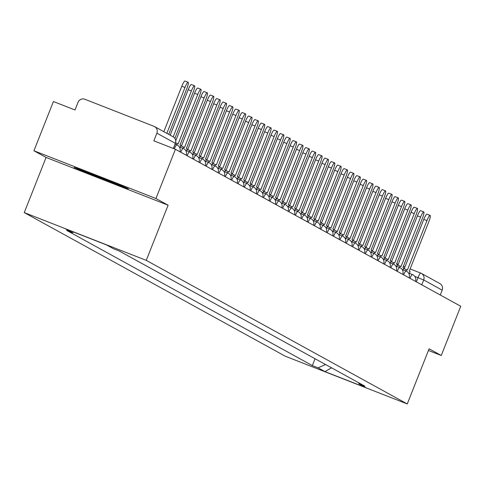 <?xml version="1.0" encoding="UTF-8"?>
<svg xmlns="http://www.w3.org/2000/svg" width="485" height="485" viewBox="0 0 485 485"><rect width="100%" height="100%" fill="white"/><g stroke="black" fill="none" stroke-linecap="round" stroke-linejoin="round"><path stroke-width="0.73" d="M155.94 198.504L33.926 150.75L46.087 157.443L24.25 212.6L285.241 356.202L407.261 403.957L146.264 260.354L168.107 205.197L155.94 198.504L175.431 149.283L460.75 306.265L441.259 355.487L429.098 348.794L407.261 403.957M33.926 150.75L53.417 101.529L75.011 109.98L78.049 102.311A5.323 5.238 -61.2 0 1 84.887 99.273L153.945 126.306A5.323 5.238 -61.2 0 1 154.557 126.591L173.048 136.764A5.323 5.238 118.8 0 1 175.358 143.336L156.867 133.163A5.323 5.238 -61.2 0 0 154.557 126.591M420.737 273.097L410.11 268.939L420.756 273.103A5.323 0.921 111.4 0 0 420.756 273.103A5.323 5.238 118.8 0 1 421.386 273.401L439.877 283.573A5.323 5.238 118.8 0 1 442.187 290.145L423.696 279.972L414.778 276.353M440.271 294.995L442.187 290.145M428.437 350.467L441.259 355.487M156.867 133.163L153.836 140.832L175.431 149.283M73.738 232.103L72.435 232.679L65.578 228.908L106.573 244.949L113.429 248.726L119.164 250.969L364.811 386.121L359.076 383.877L365.933 387.654L324.938 371.607L318.075 367.836L325.544 364.52M72.435 232.679L66.7 230.436L312.34 365.587L318.075 367.836M24.25 212.6L146.264 260.354M46.087 157.443L168.107 205.197M118.795 185.597L128.452 188.75L110.919 181.263L83.723 170.623L74.066 167.464L91.604 174.958L118.795 185.597L119.013 185.052M315.05 358.748L312.34 365.587M358.567 382.689L359.076 383.877M331.51 367.8L324.938 371.607M91.81 174.436L91.604 174.958M184.991 87.47L181.82 86.227A6.123 1.061 -68.6 0 1 184.991 81.043L188.162 82.286A6.123 1.061 111.4 0 0 184.991 87.47L166.828 133.345M168.707 134.375L186.87 88.5A6.123 1.061 111.4 0 0 188.162 82.286M181.82 86.227L163.821 131.69M85.384 171.272A17.296 0.388 -158.4 0 0 94.866 175.382A17.296 0.388 -158.4 0 0 111.683 181.984A17.296 0.388 -158.4 0 0 117.085 183.894M122.347 186.143L92.101 174.558L80.128 169.447M191.363 90.974L188.186 89.731A6.123 1.061 -68.6 0 1 191.357 84.548L194.533 85.79A6.123 1.061 111.4 0 0 191.363 90.974L173.2 136.849M174.867 138.413L193.236 92.004A6.123 1.061 111.4 0 0 194.533 85.79M188.186 89.731L170.193 135.194M197.728 94.478L194.558 93.235A6.123 1.061 -68.6 0 1 197.728 88.052L200.899 89.295A6.123 1.061 111.4 0 0 197.728 94.478L178.14 143.948L175.618 142.82M180.19 147.246L180.899 145.464L180.02 144.979L199.608 95.509A6.123 1.061 111.4 0 0 200.899 89.295M176.71 144.869L177.261 143.463M194.558 93.235L175.752 140.723M204.094 97.982L200.923 96.739A6.123 1.061 -68.6 0 1 204.094 91.556L207.265 92.799A6.123 1.061 111.4 0 0 204.094 97.982L184.512 147.452L180.747 145.839M186.561 150.75L187.265 148.968L186.385 148.483L205.973 99.013A6.123 1.061 111.4 0 0 207.265 92.799M183.075 148.374L183.633 146.967M200.923 96.739L181.384 146.088M210.466 101.48L207.289 100.243A6.123 1.061 -68.6 0 1 210.46 95.06L213.636 96.303A6.123 1.061 111.4 0 0 210.466 101.48L190.878 150.956L187.113 149.344M192.927 154.254L193.63 152.472L192.757 151.987L212.339 102.517A6.123 1.061 111.4 0 0 213.636 96.303M189.441 151.878L189.999 150.471M207.289 100.243L187.756 149.592M216.831 104.984L213.661 103.748A6.123 1.061 -68.6 0 1 216.831 98.564L220.002 99.801A6.123 1.061 111.4 0 0 216.831 104.984L197.243 154.454L193.485 152.848M199.293 157.758L200.002 155.97L199.123 155.491L218.711 106.021A6.123 1.061 111.4 0 0 220.002 99.801M195.813 155.382L196.364 153.975M213.661 103.748L194.121 153.096M223.197 108.488L220.026 107.246A6.123 1.061 -68.6 0 1 223.197 102.068L226.368 103.305A6.123 1.061 111.4 0 0 223.197 108.488L203.615 157.958L199.85 156.352M205.664 161.262L206.367 159.474L205.488 158.995L225.076 109.525A6.123 1.061 111.4 0 0 226.368 103.305M202.178 158.886L202.736 157.479M220.026 107.246L200.487 156.6M229.569 111.993L226.392 110.75A6.123 1.061 -68.6 0 1 229.563 105.566L232.739 106.809A6.123 1.061 111.4 0 0 229.569 111.993L209.981 161.463L206.216 159.85M212.03 164.767L212.733 162.978L211.86 162.499L231.442 113.029A6.123 1.061 111.4 0 0 232.739 106.809M208.544 162.39L209.102 160.984M226.392 110.75L206.859 160.105M235.934 115.497L232.764 114.254A6.123 1.061 -68.6 0 1 235.934 109.07L239.105 110.313A6.123 1.061 111.4 0 0 235.934 115.497L216.346 164.967L212.588 163.354M218.395 168.271L219.105 166.482L218.226 166.003L237.814 116.527A6.123 1.061 111.4 0 0 239.105 110.313M214.916 165.894L215.467 164.482M232.764 114.254L213.224 163.603M242.3 119.001L239.129 117.758A6.123 1.061 -68.6 0 1 242.3 112.575L245.471 113.817A6.123 1.061 111.4 0 0 242.3 119.001L222.718 168.471L218.953 166.858M224.767 171.769L225.47 169.986L224.591 169.501L244.179 120.031A6.123 1.061 111.4 0 0 245.471 113.817M221.281 169.398L221.839 167.986M239.129 117.758L219.59 167.107M248.672 122.505L245.495 121.262A6.123 1.061 -68.6 0 1 248.666 116.079L251.842 117.322A6.123 1.061 111.4 0 0 248.672 122.505L229.084 171.975L225.319 170.362M231.133 175.273L231.836 173.491L230.963 173.006L250.545 123.536A6.123 1.061 111.4 0 0 251.842 117.322M227.647 172.902L228.205 171.49M245.495 121.262L225.962 170.611M255.037 126.009L251.867 124.766A6.123 1.061 -68.6 0 1 255.037 119.583L258.208 120.826A6.123 1.061 111.4 0 0 255.037 126.009L235.449 175.479L231.691 173.866M237.498 178.777L238.208 176.995L237.329 176.51L256.917 127.04A6.123 1.061 111.4 0 0 258.208 120.826M234.019 176.401L234.57 174.994M251.867 124.766L232.327 174.115M261.403 129.513L258.232 128.27A6.123 1.061 -68.6 0 1 261.403 123.087L264.574 124.33A6.123 1.061 111.4 0 0 261.403 129.513L241.821 178.983L238.056 177.371M243.87 182.281L244.573 180.499L243.694 180.014L263.282 130.544A6.123 1.061 111.4 0 0 264.574 124.33M240.384 179.905L240.942 178.498M258.232 128.27L238.693 177.619M267.775 133.017L264.598 131.774A6.123 1.061 -68.6 0 1 267.768 126.591L270.945 127.834A6.123 1.061 111.4 0 0 267.775 133.017L248.187 182.487L244.422 180.875M250.236 185.785L250.939 184.003L250.066 183.518L269.648 134.048A6.123 1.061 111.4 0 0 270.945 127.834M246.75 183.409L247.308 182.002M264.598 131.774L245.064 181.123M274.14 136.515L270.969 135.279A6.123 1.061 -68.6 0 1 274.14 130.095L277.311 131.338A6.123 1.061 111.4 0 0 274.14 136.515L254.552 185.985L250.793 184.379M256.601 189.289L257.311 187.507L256.432 187.022L276.02 137.552A6.123 1.061 111.4 0 0 277.311 131.338M253.121 186.913L253.673 185.506M270.969 135.279L251.43 184.627M280.506 140.019L277.335 138.783A6.123 1.061 -68.6 0 1 280.506 133.599L283.676 134.836A6.123 1.061 111.4 0 0 280.506 140.019L260.924 189.489L257.159 187.883M262.973 192.794L263.676 191.005L262.797 190.526L282.385 141.056A6.123 1.061 111.4 0 0 283.676 134.836M259.487 190.417L260.045 189.011M277.335 138.783L257.796 188.131M286.877 143.524L283.701 142.281A6.123 1.061 -68.6 0 1 286.871 137.103L290.048 138.34A6.123 1.061 111.4 0 0 286.877 143.524L267.29 192.994L263.525 191.381M269.339 196.298L270.042 194.509L269.169 194.03L288.751 144.56A6.123 1.061 111.4 0 0 290.048 138.34M265.853 193.921L266.41 192.515M283.701 142.281L264.167 191.636M293.243 147.028L290.072 145.785A6.123 1.061 -68.6 0 1 293.243 140.601L296.414 141.844A6.123 1.061 111.4 0 0 293.243 147.028L273.655 196.498L269.896 194.885M275.704 199.802L276.414 198.013L275.535 197.534L295.123 148.064A6.123 1.061 111.4 0 0 296.414 141.844M272.224 197.425L272.776 196.019M290.072 145.785L270.533 195.134M299.609 150.532L296.438 149.289A6.123 1.061 -68.6 0 1 299.609 144.106L302.779 145.348A6.123 1.061 111.4 0 0 299.609 150.532L280.027 200.002L276.262 198.389M282.076 203.3L282.779 201.517L281.9 201.032L301.488 151.562A6.123 1.061 111.4 0 0 302.779 145.348M278.59 200.929L279.148 199.517M296.438 149.289L276.899 198.638M305.98 154.036L302.804 152.793A6.123 1.061 -68.6 0 1 305.974 147.61L309.151 148.853A6.123 1.061 111.4 0 0 305.98 154.036L286.392 203.506L282.628 201.893M288.442 206.804L289.145 205.022L288.272 204.537L307.854 155.067A6.123 1.061 111.4 0 0 309.151 148.853M284.956 204.434L285.513 203.021M302.804 152.793L283.27 202.142M312.346 157.54L309.175 156.297A6.123 1.061 -68.6 0 1 312.346 151.114L315.517 152.357A6.123 1.061 111.4 0 0 312.346 157.54L292.758 207.01L288.999 205.397M294.807 210.308L295.517 208.526L294.637 208.041L314.225 158.571A6.123 1.061 111.4 0 0 315.517 152.357M291.327 207.938L291.879 206.525M309.175 156.297L289.636 205.646M318.712 161.044L315.541 159.801A6.123 1.061 -68.6 0 1 318.712 154.618L321.882 155.861A6.123 1.061 111.4 0 0 318.712 161.044L299.13 210.514L295.365 208.902M301.179 213.812L301.882 212.03L301.003 211.545L320.591 162.075A6.123 1.061 111.4 0 0 321.882 155.861M297.693 211.436L298.251 210.029M315.541 159.801L296.002 209.15M325.083 164.548L321.907 163.306A6.123 1.061 -68.6 0 1 325.077 158.122L328.254 159.365A6.123 1.061 111.4 0 0 325.083 164.548L305.495 214.018L301.731 212.406M307.545 217.316L308.248 215.534L307.375 215.049L326.957 165.579A6.123 1.061 111.4 0 0 328.254 159.365M304.059 214.94L304.616 213.533M321.907 163.306L302.373 212.654M331.449 168.046L328.278 166.81A6.123 1.061 -68.6 0 1 331.449 161.626L334.62 162.869A6.123 1.061 111.4 0 0 331.449 168.046L311.861 217.522L308.102 215.91M313.91 220.82L314.62 219.038L313.74 218.553L333.328 169.083A6.123 1.061 111.4 0 0 334.62 162.869M310.43 218.444L310.982 217.037M328.278 166.81L308.739 216.158M337.815 171.551L334.644 170.314A6.123 1.061 -68.6 0 1 337.815 165.13L340.985 166.373A6.123 1.061 111.4 0 0 337.815 171.551L318.233 221.021L314.468 219.414M320.282 224.325L320.985 222.542L320.106 222.057L339.694 172.587A6.123 1.061 111.4 0 0 340.985 166.373M316.796 221.948L317.354 220.542M334.644 170.314L315.104 219.663M344.186 175.055L341.01 173.812A6.123 1.061 -68.6 0 1 344.18 168.635L347.357 169.871A6.123 1.061 111.4 0 0 344.186 175.055L324.598 224.525L320.834 222.918M326.647 227.829L327.351 226.04L326.478 225.561L346.06 176.091A6.123 1.061 111.4 0 0 347.357 169.871M323.162 225.452L323.719 224.046M341.01 173.812L321.476 223.167M350.552 178.559L347.381 177.316A6.123 1.061 -68.6 0 1 350.552 172.133L353.723 173.375A6.123 1.061 111.4 0 0 350.552 178.559L330.964 228.029L327.205 226.416M333.013 231.333L333.722 229.544L332.843 229.065L352.431 179.595A6.123 1.061 111.4 0 0 353.723 173.375M329.533 228.956L330.085 227.55M347.381 177.316L327.842 226.671M356.918 182.063L353.747 180.82A6.123 1.061 -68.6 0 1 356.918 175.637L360.088 176.879A6.123 1.061 111.4 0 0 356.918 182.063L337.336 231.533L333.571 229.92M339.385 234.837L340.088 233.049L339.209 232.57L358.797 183.094A6.123 1.061 111.4 0 0 360.088 176.879M335.899 232.46L336.457 231.048M353.747 180.82L334.207 230.169M363.289 185.567L360.112 184.324A6.123 1.061 -68.6 0 1 363.283 179.141L366.46 180.384A6.123 1.061 111.4 0 0 363.289 185.567L343.701 235.037L339.936 233.424M345.75 238.335L346.454 236.553L345.581 236.068L365.163 186.598A6.123 1.061 111.4 0 0 366.46 180.384M342.264 235.965L342.822 234.552M360.112 184.324L340.579 233.673M369.655 189.071L366.484 187.828A6.123 1.061 -68.6 0 1 369.655 182.645L372.826 183.888A6.123 1.061 111.4 0 0 369.655 189.071L350.067 238.541L346.308 236.929M352.116 241.839L352.825 240.057L351.946 239.572L371.534 190.102A6.123 1.061 111.4 0 0 372.826 183.888M348.636 239.469L349.188 238.056M366.484 187.828L346.945 237.177M376.02 192.575L372.85 191.333A6.123 1.061 -68.6 0 1 376.02 186.149L379.191 187.392A6.123 1.061 111.4 0 0 376.02 192.575L356.439 242.045L352.674 240.433M358.488 245.343L359.191 243.561L358.312 243.076L377.9 193.606A6.123 1.061 111.4 0 0 379.191 187.392M355.002 242.973L355.56 241.56M372.85 191.333L353.31 240.681M382.392 196.079L379.215 194.837A6.123 1.061 -68.6 0 1 382.386 189.653L385.563 190.896A6.123 1.061 111.4 0 0 382.392 196.079L362.804 245.549L359.039 243.937M364.853 248.847L365.557 247.065L364.684 246.58L384.265 197.11A6.123 1.061 111.4 0 0 385.563 190.896M361.367 246.471L361.925 245.064M379.215 194.837L359.682 244.185M388.758 199.584L385.587 198.341A6.123 1.061 -68.6 0 1 388.758 193.157L391.928 194.4A6.123 1.061 111.4 0 0 388.758 199.584L369.17 249.054L365.411 247.441M371.219 252.352L371.928 250.569L371.049 250.084L390.637 200.614A6.123 1.061 111.4 0 0 391.928 194.4M367.739 249.975L368.291 248.569M385.587 198.341L366.048 247.689M395.123 203.082L391.953 201.845A6.123 1.061 -68.6 0 1 395.123 196.661L398.294 197.904A6.123 1.061 111.4 0 0 395.123 203.082L375.542 252.558L371.777 250.945M377.591 255.856L378.294 254.073L377.415 253.588L397.003 204.118A6.123 1.061 111.4 0 0 398.294 197.904M374.105 253.479L374.662 252.073M391.953 201.845L372.413 251.194M401.495 206.586L398.318 205.349A6.123 1.061 -68.6 0 1 401.489 200.166L404.666 201.402A6.123 1.061 111.4 0 0 401.495 206.586L381.907 256.056L378.142 254.449M383.956 259.36L384.66 257.571L383.787 257.092L403.368 207.622A6.123 1.061 111.4 0 0 404.666 201.402M380.47 256.983L381.028 255.577M398.318 205.349L378.785 254.698M407.861 210.09L404.69 208.847A6.123 1.061 -68.6 0 1 407.861 203.67L411.031 204.906A6.123 1.061 111.4 0 0 407.861 210.09L388.273 259.56L384.514 257.947M390.322 262.864L391.031 261.075L390.152 260.597L409.74 211.127A6.123 1.061 111.4 0 0 411.031 204.906M386.842 260.487L387.394 259.081M404.69 208.847L385.151 258.202M414.226 213.594L411.056 212.351A6.123 1.061 -68.6 0 1 414.226 207.168L417.397 208.411A6.123 1.061 111.4 0 0 414.226 213.594L394.644 263.064L390.88 261.451M396.694 266.368L397.397 264.58L396.518 264.101L416.106 214.631A6.123 1.061 111.4 0 0 417.397 208.411M393.208 263.992L393.765 262.585M411.056 212.351L391.516 261.7M420.598 217.098L417.421 215.855A6.123 1.061 -68.6 0 1 420.592 210.672L423.769 211.915A6.123 1.061 111.4 0 0 420.598 217.098L401.01 266.568L397.245 264.955M403.059 269.872L403.762 268.084L402.889 267.605L422.471 218.129A6.123 1.061 111.4 0 0 423.769 211.915M399.573 267.496L400.131 266.083M417.421 215.855L397.888 265.204M426.964 220.602L423.793 219.359A6.123 1.061 -68.6 0 1 426.964 214.176L430.134 215.419A6.123 1.061 111.4 0 0 426.964 220.602L407.376 270.072L403.617 268.46M409.425 273.37L410.134 271.588L409.255 271.103L428.843 221.633A6.123 1.061 111.4 0 0 430.134 215.419M405.945 271L406.497 269.587M423.793 219.359L404.254 268.708M416.33 281.827L418.003 277.614A5.323 0.921 111.4 0 1 420.756 273.103A5.323 5.323 0 0 1 421.386 273.401A5.323 5.238 118.8 0 1 423.696 279.972L421.78 284.822M390.892 261.421L391.528 261.67M396.682 263.682L398.246 264.295L396.682 263.682M404.963 266.92L403.399 266.313L404.957 266.926M174.309 148.84A5.323 0.921 -68.6 0 1 176.831 144.918A5.323 0.921 -68.6 0 1 176.849 144.93L175.091 144.239M180.741 152.205A5.323 0.921 -68.6 0 1 183.197 148.422A5.323 0.921 -68.6 0 1 183.215 148.434M187.107 155.703A5.323 0.921 -68.6 0 1 189.562 151.926A5.323 0.921 -68.6 0 1 189.58 151.938L185.67 150.405M193.473 159.207A5.323 0.921 -68.6 0 1 195.934 155.43A5.323 0.921 -68.6 0 1 195.952 155.436L192.036 153.903M199.844 162.711A5.323 0.921 -68.6 0 1 202.3 158.935A5.323 0.921 -68.6 0 1 202.318 158.941L198.401 157.407M206.21 166.216A5.323 0.921 -68.6 0 1 208.665 162.439A5.323 0.921 -68.6 0 1 208.683 162.445L204.773 160.911M212.575 169.72A5.323 0.921 -68.6 0 1 215.037 165.943A5.323 0.921 -68.6 0 1 215.055 165.949M218.947 173.224A5.323 0.921 -68.6 0 1 221.402 169.447A5.323 0.921 -68.6 0 1 221.421 169.453M225.313 176.728A5.323 0.921 -68.6 0 1 227.768 172.945A5.323 0.921 -68.6 0 1 227.786 172.957M231.678 180.232A5.323 0.921 -68.6 0 1 234.14 176.449A5.323 0.921 -68.6 0 1 234.158 176.461M238.05 183.736A5.323 0.921 -68.6 0 1 240.505 179.953A5.323 0.921 -68.6 0 1 240.524 179.965M244.416 187.24A5.323 0.921 -68.6 0 1 246.871 183.457A5.323 0.921 -68.6 0 1 246.889 183.469M250.781 190.738A5.323 0.921 -68.6 0 1 253.243 186.961A5.323 0.921 -68.6 0 1 253.261 186.967M257.153 194.242A5.323 0.921 -68.6 0 1 259.608 190.466A5.323 0.921 -68.6 0 1 259.627 190.472M263.519 197.747A5.323 0.921 -68.6 0 1 265.974 193.97A5.323 0.921 -68.6 0 1 265.992 193.976M269.884 201.251A5.323 0.921 -68.6 0 1 272.346 197.474A5.323 0.921 -68.6 0 1 272.364 197.48L268.447 195.946M276.256 204.755A5.323 0.921 -68.6 0 1 278.711 200.978A5.323 0.921 -68.6 0 1 278.729 200.984L274.813 199.45M282.622 208.259A5.323 0.921 -68.6 0 1 285.077 204.476A5.323 0.921 -68.6 0 1 285.095 204.488L281.185 202.954M288.987 211.763A5.323 0.921 -68.6 0 1 291.449 207.98A5.323 0.921 -68.6 0 1 291.467 207.992M295.359 215.267A5.323 0.921 -68.6 0 1 297.814 211.484A5.323 0.921 -68.6 0 1 297.832 211.496L293.916 209.963M301.725 218.771A5.323 0.921 -68.6 0 1 304.18 214.988A5.323 0.921 -68.6 0 1 304.198 215M308.09 222.275A5.323 0.921 -68.6 0 1 310.552 218.492A5.323 0.921 -68.6 0 1 310.57 218.505M314.462 225.774A5.323 0.921 -68.6 0 1 316.917 221.997A5.323 0.921 -68.6 0 1 316.935 222.003M320.827 229.278A5.323 0.921 -68.6 0 1 323.283 225.501A5.323 0.921 -68.6 0 1 323.301 225.507M327.193 232.782A5.323 0.921 -68.6 0 1 329.654 229.005A5.323 0.921 -68.6 0 1 329.673 229.011M333.565 236.286A5.323 0.921 -68.6 0 1 336.02 232.509A5.323 0.921 -68.6 0 1 336.038 232.515M339.93 239.79A5.323 0.921 -68.6 0 1 342.386 236.013A5.323 0.921 -68.6 0 1 342.404 236.019M346.296 243.294A5.323 0.921 -68.6 0 1 348.757 239.511A5.323 0.921 -68.6 0 1 348.776 239.523M352.668 246.798A5.323 0.921 -68.6 0 1 355.123 243.015A5.323 0.921 -68.6 0 1 355.141 243.027M359.033 250.302A5.323 0.921 -68.6 0 1 361.489 246.519A5.323 0.921 -68.6 0 1 361.507 246.532M365.399 253.807A5.323 0.921 -68.6 0 1 367.86 250.024A5.323 0.921 -68.6 0 1 367.879 250.036M371.771 257.305A5.323 0.921 -68.6 0 1 374.226 253.528A5.323 0.921 -68.6 0 1 374.244 253.54L370.328 252.006M378.136 260.809A5.323 0.921 -68.6 0 1 380.592 257.032A5.323 0.921 -68.6 0 1 380.61 257.038M384.502 264.313A5.323 0.921 -68.6 0 1 386.963 260.536A5.323 0.921 -68.6 0 1 386.981 260.542L383.065 259.008M390.874 267.817A5.323 0.921 -68.6 0 1 393.329 264.04A5.323 0.921 -68.6 0 1 393.347 264.046L389.431 262.512M397.239 271.321A5.323 0.921 -68.6 0 1 399.695 267.544A5.323 0.921 -68.6 0 1 399.713 267.55L395.802 266.016M403.605 274.825A5.323 0.921 -68.6 0 1 406.066 271.048A5.323 0.921 -68.6 0 1 406.084 271.054M409.977 278.329A5.323 0.921 -68.6 0 1 412.432 274.546A5.323 0.921 -68.6 0 1 412.45 274.558M175.346 143.372L173.333 148.458M179.88 151.726A5.323 5.323 0 0 0 176.831 144.918M186.246 155.23A5.323 5.323 0 0 0 183.197 148.422L179.298 146.9M192.612 158.734A5.323 5.323 0 0 0 189.562 151.926M198.983 162.239A5.323 5.323 0 0 0 195.934 155.43M205.349 165.743A5.323 5.323 0 0 0 202.3 158.935M211.715 169.247A5.323 5.323 0 0 0 208.665 162.439M218.086 172.751A5.323 5.323 0 0 0 215.037 165.943L211.139 164.415M224.452 176.255A5.323 5.323 0 0 0 221.402 169.447L217.504 167.919M230.818 179.759A5.323 5.323 0 0 0 227.768 172.945L223.876 171.423M237.189 183.257A5.323 5.323 0 0 0 234.14 176.449L230.242 174.927M243.555 186.761A5.323 5.323 0 0 0 240.505 179.953L236.607 178.431M249.92 190.265A5.323 5.323 0 0 0 246.871 183.457L242.979 181.936M256.292 193.77A5.323 5.323 0 0 0 253.243 186.961L249.345 185.44M262.658 197.274A5.323 5.323 0 0 0 259.608 190.466L255.71 188.938M269.023 200.778A5.323 5.323 0 0 0 265.974 193.97L262.082 192.442M275.395 204.282A5.323 5.323 0 0 0 272.346 197.474M281.761 207.786A5.323 5.323 0 0 0 278.711 200.978M288.126 211.29A5.323 5.323 0 0 0 285.077 204.476M294.498 214.794A5.323 5.323 0 0 0 291.449 207.98L287.55 206.458M300.864 218.292A5.323 5.323 0 0 0 297.814 211.484M307.229 221.797A5.323 5.323 0 0 0 304.18 214.988L300.288 213.467M313.601 225.301A5.323 5.323 0 0 0 310.552 218.492L306.653 216.971M319.967 228.805A5.323 5.323 0 0 0 316.917 221.997L313.019 220.469M326.332 232.309A5.323 5.323 0 0 0 323.283 225.501L319.391 223.973M332.704 235.813A5.323 5.323 0 0 0 329.654 229.005L325.756 227.477M339.07 239.317A5.323 5.323 0 0 0 336.02 232.509L332.122 230.981M345.435 242.821A5.323 5.323 0 0 0 342.386 236.013L338.494 234.485M351.807 246.325A5.323 5.323 0 0 0 348.757 239.511L344.859 237.989M358.172 249.83A5.323 5.323 0 0 0 355.123 243.015L351.225 241.494M364.538 253.328A5.323 5.323 0 0 0 361.489 246.519L357.597 244.998M370.91 256.832A5.323 5.323 0 0 0 367.86 250.024L363.962 248.502M377.275 260.336A5.323 5.323 0 0 0 374.226 253.528M383.641 263.84A5.323 5.323 0 0 0 380.592 257.032L376.7 255.504M390.013 267.344A5.323 5.323 0 0 0 386.963 260.536M396.378 270.848A5.323 5.323 0 0 0 393.329 264.04M402.744 274.352A5.323 5.323 0 0 0 399.695 267.544M409.116 277.856A5.323 5.323 0 0 0 406.066 271.048L402.168 269.521M415.481 281.361A5.323 5.323 0 0 0 412.432 274.546L408.534 273.025M173.406 148.489L175.431 143.384A5.323 5.323 0 0 0 173.048 136.764M390.898 261.415L391.534 261.67"/></g></svg>
